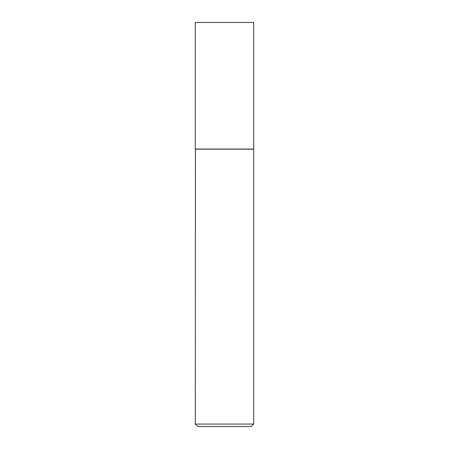 <?xml version="1.0" encoding="UTF-8"?>
<svg xmlns="http://www.w3.org/2000/svg" width="449" height="449" viewBox="0 0 449 449"><rect width="100%" height="100%" fill="white"/><g stroke="black" fill="none" stroke-linecap="round" stroke-linejoin="round"><path stroke-width="0.67" d="M253.707 22.45L195.293 22.45L195.293 149.034L253.707 149.034L253.707 22.45M195.416 149.034L195.293 424.075L253.707 424.075L253.707 149.158L195.293 149.158M253.707 424.075L251.238 426.55L197.762 426.55L195.293 424.075"/></g></svg>
